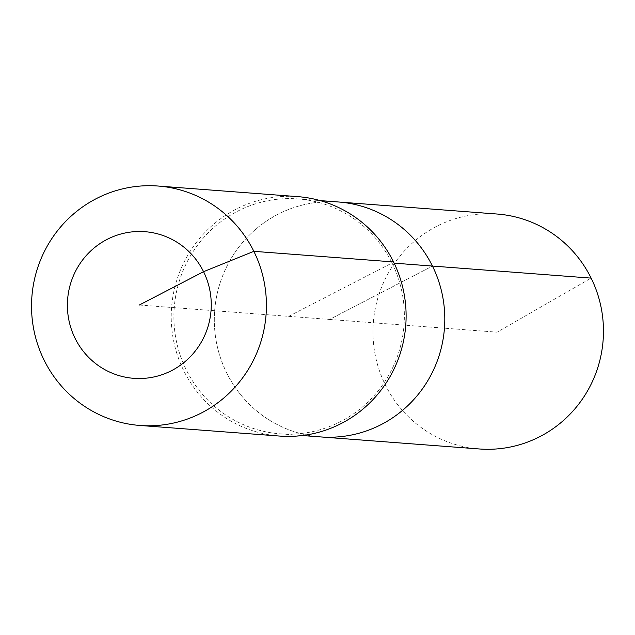 <?xml version="1.0" encoding="UTF-8"?>
<svg xmlns="http://www.w3.org/2000/svg" width="635" height="635" viewBox="0 0 635 635"><rect width="100%" height="100%" fill="white"/><g stroke="black" fill="none" stroke-linecap="round" stroke-linejoin="round"><path stroke-width="0.48" stroke-dasharray="3.17 2.38" d="M479.306 448.969A117.808 115.229 94.3 0 1 385.326 384.889A117.808 115.229 94.3 0 1 392.501 266.24A117.808 115.229 94.3 0 1 497.142 214.035M320.635 436.92A117.808 115.229 94.3 0 1 226.655 372.84A117.808 115.229 94.3 0 1 233.831 254.19A117.808 115.229 94.3 0 1 338.471 201.986A117.808 115.229 94.3 0 0 233.831 254.19A117.808 115.229 94.3 0 0 226.655 372.84A117.808 115.229 94.3 0 0 320.635 436.92M288.663 316.349L392.033 262.993A117.808 115.229 94.3 0 1 384.858 381.651A117.808 115.229 94.3 0 1 280.21 433.848A117.808 115.229 94.3 0 1 186.23 369.776A117.808 115.229 94.3 0 1 193.405 251.119A117.808 115.229 94.3 0 1 298.053 198.922A117.808 115.229 94.3 0 1 392.033 262.993L394.121 263.152M279.575 436.062A120.055 117.435 94.3 0 1 183.801 370.761A120.055 117.435 94.3 0 1 191.111 249.841A120.055 117.435 94.3 0 1 297.751 196.636M139.327 305.014L329.557 319.453L432.459 266.065L329.557 319.453L497.11 332.176L591.129 278.114M280.21 433.848L302.316 435.531M298.053 198.922L320.151 200.596"/><path stroke-width="0.95" d="M320.151 200.596L497.142 214.035A117.808 115.229 94.3 0 1 591.129 278.114A117.808 115.229 94.3 0 1 583.946 396.764A117.808 115.229 94.3 0 1 479.306 448.969L320.635 436.92A117.808 115.229 94.3 0 0 425.275 384.723A117.808 115.229 94.3 0 0 432.459 266.065A117.808 115.229 94.3 0 1 425.275 384.723A117.808 115.229 94.3 0 1 320.635 436.92L302.316 435.531M394.121 263.152L432.459 266.065A117.808 115.229 94.3 0 0 338.471 201.986A117.808 115.229 94.3 0 1 432.459 266.065L591.129 278.114M158.059 186.031L297.751 196.636A120.055 117.435 94.3 0 1 393.533 261.938A120.055 117.435 94.3 0 1 386.215 382.865A120.055 117.435 94.3 0 1 279.575 436.062L139.883 425.458A120.055 117.435 94.3 0 1 44.109 360.148A120.055 117.435 94.3 0 1 51.419 239.228A120.055 117.435 94.3 0 1 158.059 186.031A120.055 117.435 94.3 0 1 253.841 251.333A120.055 117.435 94.3 0 1 246.523 372.253A120.055 117.435 94.3 0 1 139.883 425.458M139.327 305.014L203.557 271.685A73.533 71.93 94.3 0 1 171.72 370.546A73.533 71.93 94.3 0 1 75.097 338.336A73.533 71.93 94.3 0 1 106.934 239.474A73.533 71.93 94.3 0 1 203.557 271.685L253.841 251.333L393.533 261.938"/></g></svg>
